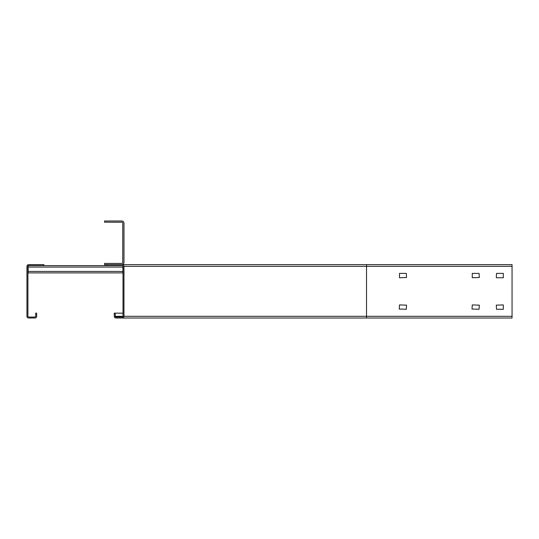 <?xml version="1.0" encoding="UTF-8"?>
<svg xmlns="http://www.w3.org/2000/svg" width="539" height="539" viewBox="0 0 539 539"><rect width="100%" height="100%" fill="white"/><g stroke="black" fill="none" stroke-linecap="round" stroke-linejoin="round"><path stroke-width="0.81" d="M27.92 272.896L123 272.896M114.268 313.159L114.268 316.312L114.268 313.159L115.238 313.159L115.238 316.312A0.728 0.728 0 0 0 115.966 317.04L122.272 317.04A0.728 0.728 0 0 0 123 316.312L123 266.347A0.728 0.728 0 0 0 122.272 265.619L28.648 265.619A0.728 0.728 0 0 0 27.92 266.347L27.92 316.312A0.728 0.728 0 0 0 28.648 317.04L34.954 317.04A0.728 0.728 0 0 0 35.682 316.312L35.682 313.159L36.652 313.159L36.652 316.312A1.698 1.698 0 0 1 34.954 318.01L28.648 318.01A1.698 1.698 0 0 1 26.95 316.312L26.95 266.347A1.698 1.698 0 0 1 28.648 264.649L43.928 264.649L43.928 265.619M28.163 272.896L28.163 265.808M122.757 265.808L123 267.074M123 271.44L122.757 267.074L27.92 267.074M27.92 271.44L122.757 271.44L122.757 272.896M106.992 265.619L106.992 264.649L104.566 264.649L104.566 263.436L121.787 263.436A0.97 0.97 0 0 0 122.757 262.466L122.757 223.173A0.97 0.97 0 0 0 121.787 222.203L104.566 222.203L104.566 220.99L121.787 220.99A2.183 2.183 0 0 1 123.97 223.173L123.97 262.466A2.183 2.183 0 0 1 121.787 264.649M115.238 313.159L123 313.159M106.992 264.649L512.05 264.649L512.05 318.01L122.272 318.01A1.698 1.698 0 0 0 123.97 316.312L123.97 266.347A1.698 1.698 0 0 0 122.272 264.649M122.272 318.01L115.966 318.01A1.698 1.698 0 0 1 114.268 316.312M399.507 273.381L406.298 273.381L406.541 277.504L399.507 277.747L399.507 273.381M406.541 305.155L406.298 309.278L399.264 309.036L399.507 304.912L406.541 305.155M472.272 273.381L479.063 273.381L479.306 277.504L472.272 277.747L472.272 273.381M503.318 309.278L496.527 309.278L496.284 305.155L503.318 304.912L503.318 309.278M479.306 305.155L479.063 309.278L472.029 309.036L472.272 304.912L479.306 305.155M496.284 277.504L496.527 273.381L503.318 273.381L503.318 277.747L496.527 277.747M123 316.312L115.238 316.312M123.97 266.347L512.05 266.347M512.05 316.312L366.52 316.312L366.52 264.649M366.52 318.01L366.52 316.312L123.97 316.312"/></g></svg>
